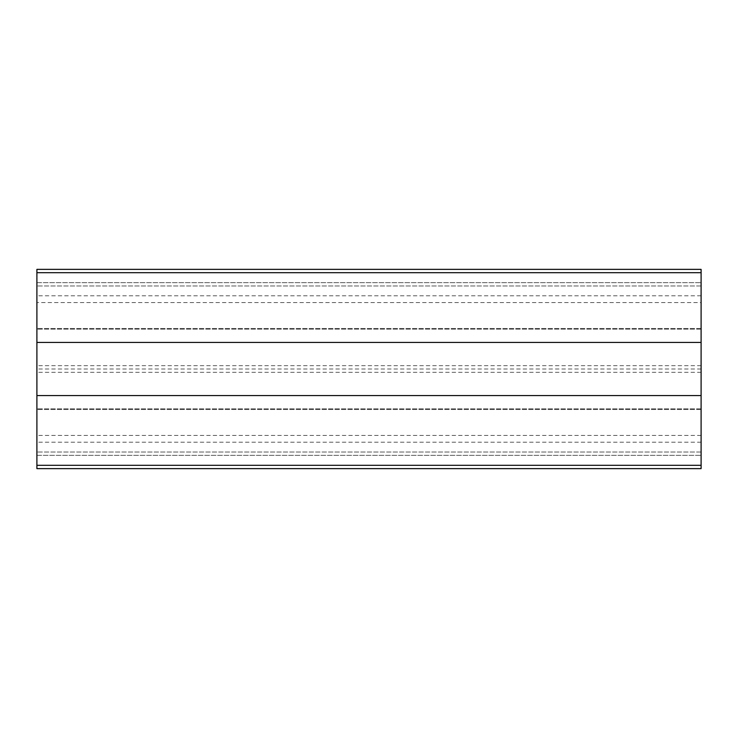 <?xml version="1.0" encoding="UTF-8"?>
<svg xmlns="http://www.w3.org/2000/svg" width="738" height="738" viewBox="0 0 738 738"><rect width="100%" height="100%" fill="white"/><g stroke="black" fill="none" stroke-linecap="round" stroke-linejoin="round"><path stroke-width="0.55" stroke-dasharray="3.69 2.77" d="M701.1 302.58L701.1 468.63L36.9 468.63L36.9 269.37L701.1 269.37L701.1 302.58L36.9 302.58M36.9 282.654L36.9 285.975L36.9 282.654L701.1 282.654L36.9 282.654M36.9 455.346L36.9 452.025L36.9 455.346L701.1 455.346L36.9 455.346M701.1 409.516L36.9 409.516L701.1 409.516M701.1 435.42L36.9 435.42M701.1 395.568L36.9 395.568M701.1 342.432L36.9 342.432M701.1 328.484L36.9 328.484L701.1 328.484M701.1 285.975L36.9 285.975L701.1 285.975M701.1 329.148L36.9 329.148L701.1 329.148M701.1 365.679L36.9 365.679M701.1 369L36.9 369M701.1 372.321L36.9 372.321M701.1 408.852L36.9 408.852L701.1 408.852M701.1 452.025L36.9 452.025L701.1 452.025M701.1 295.818L36.9 295.818M701.1 442.182L36.9 442.182"/><path stroke-width="1.11" d="M36.9 465.309L36.9 468.63L701.1 468.63L701.1 465.309L36.9 465.309L36.9 269.37L701.1 269.37L701.1 465.309M701.1 395.568L36.9 395.568M701.1 342.432L36.9 342.432M701.1 272.691L36.9 272.691"/></g></svg>
